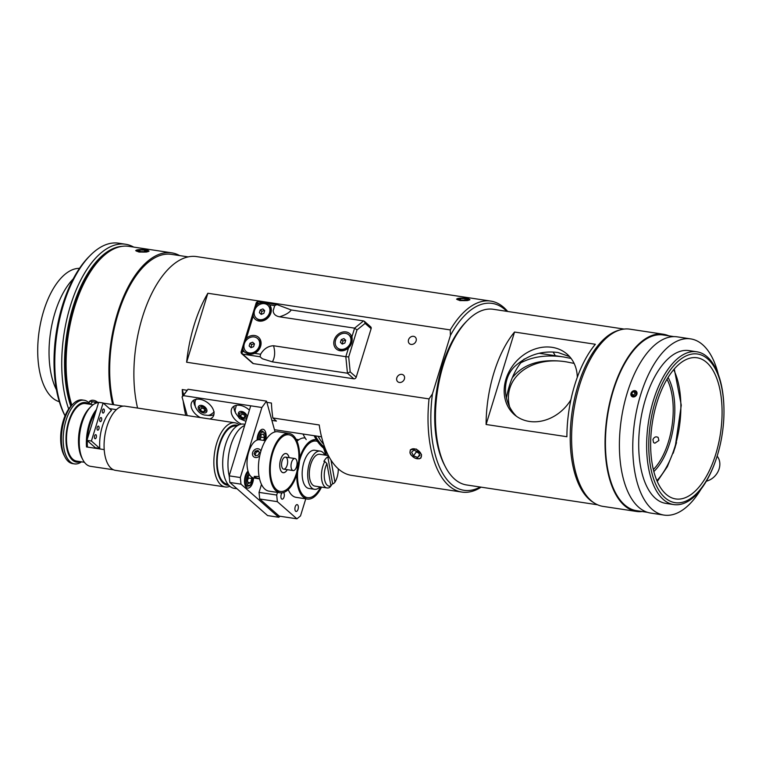 <?xml version="1.0" encoding="UTF-8"?>
<svg xmlns="http://www.w3.org/2000/svg" width="762" height="762" viewBox="0 0 762 762"><rect width="100%" height="100%" fill="white"/><g stroke="black" fill="none" stroke-linecap="round" stroke-linejoin="round"><path stroke-width="1.14" d="M255.28 451.104L257.985 450.485L259.451 452.514L258.213 455.162L255.508 455.781L254.041 453.752L255.28 451.104L256.337 452.037L255.099 454.685L255.842 455.705M254.041 453.752L255.099 454.685M258.709 451.495L256.337 452.037M259.747 455.724A4.734 3.962 131.2 0 1 253.451 456.533A4.734 3.962 131.2 0 1 254.175 450.104A4.734 3.962 131.2 0 1 260.375 450.123A4.734 3.962 131.2 0 1 260.89 451.18M241.811 353.768A2.057 1.724 -48.8 0 0 242.583 354.12A2.057 0.991 -81.4 0 1 242.326 351.473A2.057 0.533 -162.9 0 0 241.202 351.615A2.057 2.057 0 0 0 241.811 353.768L252.632 363.255A2.057 1.724 -48.8 0 0 253.403 363.617L353.825 378.8L347.462 373.218L350.187 371.894L348.691 356.911L345.815 356.683L347.462 373.218L272.405 361.864C274.949 357.235 275.32 351.863 273.529 345.748C268.186 345.977 263.871 348.805 260.594 354.244L254.66 353.339C250.908 354.892 247.44 354.368 244.259 351.768A10.201 8.534 131.2 0 1 242.954 349.415C242.63 345.948 243.773 342.243 246.364 338.318A10.201 8.534 131.2 0 1 260.09 339.233A10.201 8.534 131.2 0 1 254.66 353.339M351.911 336.871C352.768 341.071 351.634 344.767 348.501 347.958A10.201 8.534 131.2 0 1 337.576 349.872A10.201 8.534 131.2 0 1 334.242 340.004A10.201 8.534 131.2 0 1 343.091 331.975A10.201 8.534 131.2 0 1 351.911 336.871L354.597 328.146L279.53 316.802C285.34 315.03 289.255 312.753 291.274 309.982L276.949 304.581L274.72 305.619L273.167 310.677C273.368 313.982 275.492 316.03 279.53 316.802M348.691 356.911L356.987 329.956L354.597 328.146L363.55 320.916L364.369 321.307L365.103 323.393L371.123 328.67A2.057 1.724 -48.8 0 0 370.694 326.85L364.369 321.307M353.825 378.8A2.057 1.724 -48.8 0 0 356.197 377.171L371.123 328.67M259.175 303.266C263.223 302.228 266.69 302.752 269.577 304.838A10.201 8.534 131.2 0 1 266.233 319.268A10.201 8.534 131.2 0 1 253.194 316.125C252.898 312.42 254.032 308.724 256.603 305.038A10.201 8.534 131.2 0 1 259.175 303.266L257.242 302.971A2.057 0.991 -81.4 0 1 258.394 301.685A2.057 2.057 0 0 0 256.118 303.114A2.057 0.533 17.1 0 1 257.242 302.971L256.603 305.038M258.394 301.685L276.949 304.581M272.405 361.864L262.328 358.75L260.061 356.768L260.594 354.244M291.274 309.982L363.55 320.916M273.529 345.748L345.815 356.683L348.501 347.958M345.529 340.004L342.871 341.043L342.309 344.053M342.033 343.786L340.414 342.376L341.262 339.623L343.91 338.595L345.719 340.3L344.872 343.043L342.224 344.081L340.414 342.376M342.871 341.043L341.262 339.623M350.558 342.471A8.649 7.239 131.2 0 1 337.366 347.843A8.649 7.239 131.2 0 1 337.623 336.566A8.649 7.239 131.2 0 1 348.777 334.832A8.649 7.239 131.2 0 1 350.558 342.471M348.777 334.832L349.491 335.461A8.649 7.239 131.2 0 1 351.272 343.1A8.649 7.239 131.2 0 1 338.08 348.472L337.366 347.843M254.251 343.614L251.603 344.653L251.041 347.663M250.755 347.396L249.145 345.986L249.993 343.233L252.641 342.205L254.451 343.91L253.603 346.662L250.955 347.691L249.145 345.986M251.603 344.653L249.993 343.233M259.29 346.081A8.649 7.239 131.2 0 1 246.088 351.453A8.649 7.239 131.2 0 1 246.355 340.176A8.649 7.239 131.2 0 1 257.499 338.442A8.649 7.239 131.2 0 1 259.29 346.081M257.499 338.442L258.213 339.071A8.649 7.239 131.2 0 1 260.004 346.71A8.649 7.239 131.2 0 1 246.802 352.082L246.088 351.453M264.49 310.334L261.842 311.363L261.28 314.373M260.995 314.115L259.385 312.696L260.233 309.953L262.88 308.915L264.69 310.629L263.843 313.373L261.195 314.411L259.385 312.696M261.842 311.363L260.233 309.953M269.529 312.791A8.649 7.239 131.2 0 1 256.327 318.164A8.649 7.239 131.2 0 1 256.594 306.886A8.649 7.239 131.2 0 1 267.738 305.152A8.649 7.239 131.2 0 1 269.529 312.791M267.738 305.152L268.453 305.781A8.649 7.239 131.2 0 1 270.243 313.42A8.649 7.239 131.2 0 1 257.042 318.792L256.327 318.164M260.09 439.884L261.166 434.731L263.481 434.045L264.481 437.636L261.09 437.121L260.671 436.331M260.013 439.607L261.09 437.121M264.481 437.636L263.623 440.417M247.964 482.422L250.574 482.822L248.26 483.508L247.269 479.917L248.583 475.631L249.888 475.24M251.46 476.955L251.898 478.536L248.507 478.022L248.098 477.231M247.431 480.498L248.507 478.022M251.898 478.536L250.574 482.822M325.698 451.971L326.717 452.123M271.872 420.405L276.425 421.091L272.844 417.957L319.221 424.967A96.574 46.644 98.6 0 0 351.482 475.364L461.886 492.071A96.574 46.644 98.6 0 0 481.117 487.166M321.535 436.817L274.453 429.701M266.871 402.355L271.415 403.041A96.574 46.644 98.6 0 0 272.844 417.957M507.692 311.468A96.574 46.644 98.6 0 0 503.758 307.429A96.574 46.644 98.6 0 0 490.776 301.095L196.644 256.603A96.574 46.644 98.6 0 0 146.523 305.381A96.574 46.644 98.6 0 0 137.579 408.07M480.222 487.032A94.507 45.644 -81.4 0 1 451.275 484.108A94.507 45.644 -81.4 0 1 432.435 393.906L429.035 398.907A96.574 46.644 98.6 0 0 448.904 485.737A96.574 46.644 98.6 0 0 461.886 492.071M429.035 398.907L186.623 362.236A96.574 46.644 -81.4 0 1 207.855 293.256L450.256 329.917L450.418 335.451A94.507 45.644 -81.4 0 1 506.797 311.334M490.776 301.095A96.574 46.644 98.6 0 0 450.256 329.917M469.278 299.199L469.935 299.695L467.325 300.59L459.896 300.59L456.562 299.142L460.21 298.152M421.538 454.666L420.91 458L419.376 458.791L414.938 458.124L410.947 454.943L409.946 452.914L410.375 449.78L416.404 449.066L421.538 454.666M185.738 415.347A96.574 46.644 -81.4 0 1 183.204 401.145M182.68 396.097A96.574 46.644 -81.4 0 1 182.232 389.553L187.014 390.277M450.418 335.451L432.435 393.906M71.838 405.184A96.574 46.644 -81.4 0 1 101.032 258.347L99.536 259.852A94.507 45.644 98.6 0 0 71.58 405.441M101.032 258.347A96.574 46.644 -81.4 0 1 128.864 246.355L171.669 252.832A96.574 46.644 98.6 0 0 121.491 301.752A96.574 46.644 98.6 0 0 112.671 404.555M179.661 255.603A96.574 46.644 98.6 0 0 171.669 252.832M148.39 250.66L149.047 251.155L146.437 252.051L139.008 252.051L135.665 250.612L139.313 249.612M88.906 402.793L89.487 401.25L98.479 402.603M182.232 389.553L183.671 394.735M411.08 344.414A4.381 3.658 131.2 0 1 409.432 343.662A4.381 3.658 131.2 0 1 409.565 337.957A4.381 3.658 131.2 0 1 415.204 337.08A4.381 3.658 131.2 0 1 416.109 340.947A4.381 3.658 131.2 0 1 411.08 344.414M399.374 382.457A4.381 3.658 131.2 0 1 397.726 381.705A4.381 3.658 131.2 0 1 397.859 375.999A4.381 3.658 131.2 0 1 403.498 375.123A4.381 3.658 131.2 0 1 404.403 378.99A4.381 3.658 131.2 0 1 399.374 382.457M207.855 293.256L186.623 362.236M188.195 256.889L171.44 254.356A95.031 45.891 98.6 0 0 121.844 303.066A95.031 45.891 98.6 0 0 113.643 404.708M70.799 406.26A96.107 46.415 -81.4 0 1 73.038 306.848A96.107 46.415 -81.4 0 1 122.11 246.336M133.712 247.088A98.165 47.415 98.6 0 0 125.53 244.24A98.165 47.415 98.6 0 0 70.409 305.838A98.165 47.415 98.6 0 0 68.685 408.994M65.046 415.823A98.165 47.415 -81.4 0 1 63.446 304.781A98.165 47.415 -81.4 0 1 90.287 255.375A98.165 47.415 -81.4 0 1 118.577 243.183L125.53 244.24M90.287 255.375L88.792 256.88A96.107 46.415 98.6 0 0 62.513 305.257A96.107 46.415 98.6 0 0 64.808 415.414L65.037 415.852M56.445 389.773A67.57 32.633 -81.4 0 1 55.007 312.658A67.57 32.633 -81.4 0 1 73.219 278.911M59.322 401.707A67.57 32.633 -81.4 0 1 43.682 310.944A67.57 32.633 -81.4 0 1 79.496 268.357M91.04 404.412L90.707 403.85L92.716 401.631L96.612 402.946M94.879 402.365L95.469 403.365M89.164 403.05A6.391 4.105 36.1 0 1 92.335 400.24A6.391 4.105 36.1 0 1 98.117 402.631M146.999 250.984L144.78 251.689L140.141 251.536L137.722 250.669L139.941 249.965L144.58 250.117L146.999 250.984M144.58 250.117L144.513 251.679M139.941 249.965L139.884 251.441M135.979 250.603A6.391 1.238 -177.7 0 1 136.112 250.327A6.391 1.238 -177.7 0 1 142.408 249.584A6.391 1.238 -177.7 0 1 148.628 250.841A6.391 1.238 -177.7 0 1 143.046 252.089A6.391 1.238 -177.7 0 1 135.979 250.603M413.49 455.809L411.604 452.161L413.852 450.142L417.995 451.771L419.881 455.409L417.633 457.429L413.49 455.809L416.281 451.98L418.567 452.876M417.633 457.429L419.557 454.79M415.709 450.875L416.281 451.98M413.147 448.78A6.391 4.105 36.1 0 1 421.176 454.314A6.391 4.105 36.1 0 1 416.528 458.619A6.391 4.105 36.1 0 1 410.899 454.514A6.391 4.105 36.1 0 1 413.147 448.78M460.448 298.533L465.049 298.599L467.858 299.428L466.049 300.19L461.448 300.123L458.638 299.295L460.448 298.533L460.391 299.809M465.049 298.599L464.982 300.18M469.582 299.456A6.391 1.238 -177.7 0 1 462.982 300.59A6.391 1.238 -177.7 0 1 457 298.866A6.391 1.238 -177.7 0 1 463.296 298.123A6.391 1.238 -177.7 0 1 469.516 299.371A6.391 1.238 -177.7 0 1 469.582 299.456M280.006 516.255L278.759 517.274L240.983 484.146L240.325 477.536L261.871 407.499L183.385 395.63L188.043 389.258L182.051 396.954L187.214 415.576M241.525 424.12A12.878 8.268 36.1 0 1 232.277 407.708A12.878 8.268 36.1 0 1 249.393 410.137M182.051 396.954L183.385 395.63M200.349 417.557A12.878 8.268 36.1 0 1 192.138 401.631A12.878 8.268 36.1 0 1 199.777 399.259A12.878 8.268 36.1 0 1 211.417 406.46A12.878 8.268 36.1 0 1 212.941 416.824A12.878 8.268 36.1 0 1 209.74 418.986M261.871 407.499L266.529 401.126L188.043 389.258M278.759 517.274L267.605 515.579L229.838 482.46L240.983 484.146M266.529 401.126L275.063 431.892M253.565 477.955A9.068 4.381 -81.4 0 1 247.688 488.109A9.068 4.381 -81.4 0 1 244.516 480.87A9.068 4.381 -81.4 0 1 248.012 471.087M257.089 440.084A9.068 4.381 -81.4 0 1 262.985 429.282A9.068 4.381 -81.4 0 1 265.757 440.017M240.325 477.536L229.181 475.85L229.838 482.46M250.727 405.813L229.181 475.85M234.105 406.108A12.878 8.268 -143.9 0 0 235.315 412.252M193.977 400.04A12.878 8.268 -143.9 0 0 195.186 406.175M207.683 415.309A12.878 8.268 -143.9 0 0 213.903 414.595M305.772 498.824L300.504 515.922L296.923 518.817L277.358 501.663L276.701 495.043L277.511 492.414M298.047 509.292A3.448 1.667 98.6 0 0 297.142 504.634A3.448 1.667 98.6 0 0 295.199 506.806A3.448 1.667 98.6 0 0 296.113 511.464A3.448 1.667 98.6 0 0 298.047 509.292M282.102 492.823A3.448 1.667 98.6 0 0 281.197 494.519A3.448 1.667 98.6 0 0 282.102 499.177A3.448 1.667 98.6 0 0 284.045 497.014A3.448 1.667 98.6 0 0 283.512 492.519M276.701 495.043L259.042 492.376L259.699 498.986L277.358 501.663M261.49 484.413L259.042 492.376M298.818 439.76L296.142 439.36M296.923 518.817L279.263 516.141L259.699 498.986M321.516 487.108A30.023 14.507 -81.4 0 1 307.334 499.062A30.023 14.507 -81.4 0 1 297.732 485.842A30.023 14.507 -81.4 0 1 300.923 454.352A30.023 14.507 -81.4 0 1 316.316 439.674A30.023 14.507 -81.4 0 1 317.906 440.112M323.936 446.732A30.023 14.507 -81.4 0 1 326.336 455.285M288.236 489.585A30.023 14.507 98.6 0 0 296.18 497.367L307.334 499.062M305.162 437.988L305.181 437.998A30.023 14.507 98.6 0 0 297.028 441.217M320.04 486.889A19.317 9.325 -81.4 0 1 314.458 489.299A19.317 9.325 -81.4 0 1 308.286 480.803A19.317 9.325 -81.4 0 1 310.344 460.543A19.317 9.325 -81.4 0 1 320.24 451.104A19.317 9.325 -81.4 0 1 324.86 455.057M314.458 489.299L308.934 488.461A19.317 9.325 -81.4 0 1 302.762 479.965A19.317 9.325 -81.4 0 1 304.81 459.705A19.317 9.325 -81.4 0 1 314.706 450.275L320.24 451.104M320.707 486.994A28.613 13.821 -81.4 0 1 307.543 497.653A28.613 13.821 -81.4 0 1 298.399 485.061A28.613 13.821 -81.4 0 1 301.438 455.057A28.613 13.821 -81.4 0 1 316.097 441.074A28.613 13.821 -81.4 0 1 325.526 455.162M329.489 487.575L330.937 485.985A14.04 6.782 -81.4 0 1 324.574 479.46A14.04 6.782 -81.4 0 1 326.927 463.62L324.812 461.496A16.097 7.772 98.6 0 0 321.526 478.079A16.097 7.772 98.6 0 0 327.069 487.956A16.097 7.772 98.6 0 0 329.489 487.575M330.937 485.985L326.927 463.62M329.003 456.743A16.097 7.772 98.6 0 0 328.698 456.933L329.613 457.838M338.29 468.859A14.04 6.782 -81.4 0 1 334.956 482.165L333.489 483.689L332.603 483.556A16.097 7.772 -81.4 0 1 331.041 485.594A16.097 7.772 -81.4 0 1 330.898 485.746M331.003 460.124L334.956 482.165M324.812 461.496L323.917 461.362A16.097 7.772 -81.4 0 1 327.803 456.8L328.698 456.933M332.603 483.556L327.803 456.8M328.393 455.6L319.754 454.285A16.097 7.772 98.6 0 0 309.667 469.04A16.097 7.772 98.6 0 0 314.944 486.118L327.069 487.956M205.007 409.785L203.378 412.023L200.215 410.175L201.844 407.946L205.349 409.594M200.215 410.175L199.425 407.318L201.797 406.308L204.959 408.156L205.75 411.013L203.378 412.023M201.597 406.394L201.844 407.946M245.145 415.862L243.516 418.09L240.354 416.243L241.983 414.014L245.488 415.661M240.354 416.243L239.554 413.385L241.925 412.375L245.088 414.223L245.878 417.081L243.516 418.09M241.725 412.461L241.983 414.014M314.135 435.702A76.533 36.967 98.6 0 0 325.603 449.532M302.981 434.016A76.533 36.967 98.6 0 0 306.219 439.588M315.354 435.883A75.114 36.271 98.6 0 0 324.764 447.361M323.679 444.265A74.99 36.214 -81.4 0 1 318.135 436.302M553.098 352.063A62.684 30.27 -81.4 0 1 555.25 355.702M524.285 358.997A52.273 25.251 98.6 0 0 506.406 398.116M520.846 362.788C532.8 356.549 546.992 354.597 563.423 356.94L571.09 358.426M509.483 406.403C502.453 377.923 530.752 355.806 566.452 361.883L574.119 363.407M512.283 377.771C523.294 364.007 540.506 358.588 563.928 361.502L566.452 361.883M103.108 402.984L111.49 410.337A30.442 14.697 98.6 0 0 99.784 448.37L91.402 441.027L103.108 402.984L98.65 402.307L86.944 440.35L95.326 447.704A30.442 14.697 98.6 0 0 95.374 448.275M100.108 421.491A2.057 0.991 -81.4 0 1 99.774 419.138A2.057 0.991 -81.4 0 1 101.003 417.547A2.057 0.991 -81.4 0 1 101.679 419.738A2.057 0.991 -81.4 0 1 100.384 421.624A2.057 0.991 -81.4 0 1 100.108 421.491M102.746 412.928A2.057 0.991 -81.4 0 1 102.403 410.575A2.057 0.991 -81.4 0 1 103.642 408.994A2.057 0.991 -81.4 0 1 104.318 411.175A2.057 0.991 -81.4 0 1 103.022 413.061A2.057 0.991 -81.4 0 1 102.746 412.928M94.84 438.607A2.057 0.991 -81.4 0 1 94.507 436.255A2.057 0.991 -81.4 0 1 95.736 434.664A2.057 0.991 -81.4 0 1 96.412 436.855A2.057 0.991 -81.4 0 1 95.126 438.741A2.057 0.991 -81.4 0 1 94.84 438.607M97.479 430.044A2.057 0.991 -81.4 0 1 97.136 427.692A2.057 0.991 -81.4 0 1 98.374 426.11A2.057 0.991 -81.4 0 1 99.05 428.292A2.057 0.991 -81.4 0 1 97.755 430.187A2.057 0.991 -81.4 0 1 97.479 430.044M91.402 441.027L86.944 440.35M99.784 448.37L95.326 447.704M292.322 470.164A6.077 2.934 -81.4 0 1 291.313 463.22A6.077 2.934 -81.4 0 1 294.951 458.543A6.077 2.934 -81.4 0 1 296.942 464.991A6.077 2.934 -81.4 0 1 293.132 470.564A6.077 2.934 -81.4 0 1 292.322 470.164M228.79 485.261A30.385 14.678 -81.4 0 1 217.37 452.952A30.385 14.678 -81.4 0 1 237.83 425.463M239.163 424.796A32.452 15.669 98.6 0 0 234.953 422.796A32.452 15.669 98.6 0 0 214.598 452.533A32.452 15.669 98.6 0 0 225.247 486.966A32.452 15.669 98.6 0 0 229.857 486.299M227.981 484.299L227.486 484.222A29.413 14.202 -81.4 0 1 217.837 453.028A29.413 14.202 -81.4 0 1 236.277 426.072L236.782 426.148M225.247 486.966L115.462 470.354A32.452 15.669 -81.4 0 1 104.813 435.931A32.452 15.669 -81.4 0 1 125.168 406.184L234.953 422.796M229.191 475.802A32.452 15.669 -81.4 0 1 244.669 425.491M236.992 488.737L234.077 488.299A32.452 15.669 -81.4 0 1 223.428 453.866A32.452 15.669 -81.4 0 1 243.783 424.129L245.031 424.32M74.466 463.896L72.685 463.629A32.194 15.545 -81.4 0 1 65.008 457.067A32.194 15.545 -81.4 0 1 64.237 420.167A32.194 15.545 -81.4 0 1 73.038 403.965A32.194 15.545 -81.4 0 1 82.315 399.964L84.096 400.24A32.194 15.545 98.6 0 0 66.027 420.433A32.194 15.545 98.6 0 0 74.466 463.896A32.194 15.545 98.6 0 0 81.505 461.829M73.038 403.965L71.542 405.479A30.128 14.554 98.6 0 0 63.303 420.643A30.128 14.554 98.6 0 0 64.027 455.181L65.008 457.067M90.211 404.289A32.194 15.545 98.6 0 0 84.096 400.24M80.448 461.677A30.128 14.554 -81.4 0 1 67.58 451.428A30.128 14.554 -81.4 0 1 68.656 421.453A30.128 14.554 -81.4 0 1 89.154 404.127M84.411 462.277L76.714 461.105A29.099 14.059 -81.4 0 1 69.075 421.824A29.099 14.059 -81.4 0 1 85.42 403.565L93.116 404.727M113.548 469.802L90.526 466.325A32.194 15.545 -81.4 0 1 82.848 459.762A32.194 15.545 -81.4 0 1 82.077 422.862A32.194 15.545 -81.4 0 1 90.878 406.66A32.194 15.545 -81.4 0 1 98.565 402.593M90.878 406.66L89.373 408.175A30.128 14.554 98.6 0 0 81.143 423.339A30.128 14.554 98.6 0 0 81.858 457.876L82.848 459.762M109.528 408.613L116.395 409.651M104.213 449.609L86.506 446.932A32.194 15.545 -81.4 0 1 89.211 423.948A32.194 15.545 -81.4 0 1 96.441 409.499M95.431 412.766A30.385 14.678 98.6 0 0 89.954 424.596A30.385 14.678 98.6 0 0 87.373 438.969M87.297 440.655A30.385 14.678 98.6 0 0 87.468 447.075M665.016 497.748A75.162 36.3 -81.4 0 1 667.807 373.647A75.162 36.3 -81.4 0 1 723.9 406.679A75.162 36.3 -81.4 0 1 715.813 460.153A75.162 36.3 -81.4 0 1 665.016 497.748M723.9 406.679L723.871 405.917A77.257 37.309 98.6 0 0 696.849 351.796A77.257 37.309 98.6 0 0 650.538 411.251A77.257 37.309 98.6 0 0 663.35 499.52A77.257 37.309 98.6 0 0 673.741 504.577A77.257 37.309 98.6 0 0 715.556 460.877L715.813 460.153M666.093 494.252A71.39 34.481 -81.4 0 1 654.253 412.699A71.39 34.481 -81.4 0 1 697.039 357.769A71.39 34.481 -81.4 0 1 720.452 433.511A71.39 34.481 -81.4 0 1 675.684 498.939A71.39 34.481 -81.4 0 1 666.093 494.252M597.551 504.777L466.611 484.965A88.849 42.91 -81.4 0 1 454.666 479.146A88.849 42.91 -81.4 0 1 445.418 466.858A88.849 42.91 -81.4 0 1 467.582 320.307A88.849 42.91 -81.4 0 1 493.185 309.277L624.126 329.079M467.582 320.307L466.087 321.821A86.782 41.91 98.6 0 0 444.437 464.972L445.418 466.858M589.426 499.529A88.849 42.91 -81.4 0 1 573.043 406.175A88.849 42.91 -81.4 0 1 619.792 330.003A88.849 42.91 -81.4 0 0 573.043 406.175A88.849 42.91 -81.4 0 0 589.426 499.529A88.849 42.91 -81.4 0 0 593.684 502.606A88.849 42.91 -81.4 0 1 589.426 499.529M595.341 344.272A88.849 42.91 98.6 0 0 566.899 436.721L486.099 424.491A88.849 42.91 -81.4 0 1 514.541 332.042L595.341 344.272M676.523 442.598L673.208 453.228M514.541 332.042L486.099 424.491M577.282 377.38A40.119 33.566 -48.8 0 0 567.176 354.216A40.119 33.566 -48.8 0 0 515.483 362.255A40.119 33.566 -48.8 0 0 514.264 414.547A40.119 33.566 -48.8 0 0 570.909 399.745M569.595 356.606L558.032 352.52C541.887 350.358 527.418 355.035 514.626 366.551C500.91 379.981 503.472 403.65 516.55 416.347M654.882 443.198L653.596 442.617L652.92 439.598C654.196 436.959 655.939 436.235 658.149 437.426L658.892 440.503L654.882 443.198M666.998 379.228A54.55 26.346 -81.4 0 1 668.398 441.941A54.55 26.346 -81.4 0 1 653.339 469.544M653.844 471.564A56.159 27.127 98.6 0 0 669.855 442.646A56.159 27.127 98.6 0 0 668.074 377.447M717.137 456.124A15.964 13.354 131.2 0 1 718.471 470.64A15.964 13.354 131.2 0 1 706.345 481.203M636.251 391.211L636.946 394.24L633.003 397.002M631.708 396.402L630.974 393.335M700.954 489.28A89.106 43.034 -81.4 0 1 664.035 515.093L650.653 513.064A89.106 43.034 -81.4 0 1 621.43 418.529A89.106 43.034 -81.4 0 1 677.304 336.861L690.686 338.89A89.106 43.034 -81.4 0 1 702.669 344.729A89.106 43.034 -81.4 0 1 718.318 374.466M673.741 504.577L665.807 503.377A77.257 37.309 -81.4 0 1 640.461 421.405A77.257 37.309 -81.4 0 1 688.915 350.596L696.849 351.796M664.035 515.093A89.106 43.034 -81.4 0 1 634.803 420.557A89.106 43.034 -81.4 0 1 690.686 338.89M642.204 511.531A89.621 43.282 -81.4 0 1 636.489 511.445A89.621 43.282 -81.4 0 1 623.097 504.33A89.621 43.282 -81.4 0 1 609.943 401.603A89.621 43.282 -81.4 0 1 663.292 334.223A89.621 43.282 -81.4 0 1 668.779 335.832M636.489 511.445L603.037 506.387A89.621 43.282 -81.4 0 1 589.655 499.272A89.621 43.282 -81.4 0 1 576.501 396.545A89.621 43.282 -81.4 0 1 629.85 329.165L663.292 334.223M635.527 396.192A3.4 2.848 131.2 0 1 630.86 394.373A3.4 2.848 131.2 0 1 635.479 390.801A3.4 2.848 131.2 0 1 635.527 396.192M633.317 391.506L635.698 391.716L636.337 394.002L634.594 396.078L632.212 395.859L631.574 393.573L633.317 391.506L635.232 393.173L633.489 395.249L633.698 395.992M636.127 393.259L635.232 393.173M631.574 393.573L633.489 395.249M647.462 512.321L636.603 510.683A88.849 42.91 -81.4 0 1 624.649 504.863A88.849 42.91 -81.4 0 1 609.924 403.355A88.849 42.91 -81.4 0 1 663.178 334.985L674.037 336.633M289.084 433.435L277.93 431.749A30.023 14.507 98.6 0 0 261.071 450.59A30.023 14.507 98.6 0 0 268.948 491.128L280.102 492.814A30.023 14.507 98.6 0 0 298.933 465.287A30.023 14.507 98.6 0 0 289.084 433.435A30.023 14.507 98.6 0 0 272.215 452.276A30.023 14.507 98.6 0 0 280.102 492.814M259.556 478.812L254.537 477.231L254.175 476.402L259.09 476.517M289.103 457.657A9.696 4.677 -81.4 0 0 286.036 453.533A9.696 4.677 -81.4 0 0 279.959 462.42A9.696 4.677 -81.4 0 0 283.14 472.707A9.696 4.677 -81.4 0 0 287.284 469.678A9.649 4.658 -81.4 0 1 283.15 472.659A9.649 4.658 -81.4 0 1 280.616 459.638A9.649 4.658 -81.4 0 1 286.036 453.58A9.649 4.658 -81.4 0 1 289.074 457.648M272.796 452.771A28.632 13.83 -81.4 0 1 288.874 434.807A28.632 13.83 -81.4 0 1 298.266 465.191A28.632 13.83 -81.4 0 1 280.311 491.433A28.632 13.83 -81.4 0 1 272.796 452.771M259.575 478.869L253.784 477.993A19.317 9.325 -81.4 0 1 248.717 451.923A19.317 9.325 -81.4 0 1 259.566 439.798L265.347 440.674M287.093 465.315A6.077 2.934 -81.4 0 1 283.683 469.125A6.077 2.934 -81.4 0 1 281.692 462.677A6.077 2.934 -81.4 0 1 285.502 457.114A6.077 2.934 -81.4 0 1 287.093 465.315M356.197 377.171L350.187 371.894M356.987 329.956L365.103 323.393M269.577 304.838L274.72 305.619M244.259 351.768L242.326 351.473L242.954 349.415M246.364 338.318L253.194 316.125M253.403 363.617L242.583 354.12L260.061 356.768M264.881 440.607L265.433 436.626L264.814 433.254L262.442 431.082A7.21 3.486 98.6 0 0 258.385 435.607A7.21 3.486 98.6 0 0 257.756 439.884M264.757 440.588A6.286 3.038 98.6 0 0 263.947 432.53A6.286 3.038 98.6 0 0 259.575 436.064A6.286 3.038 98.6 0 0 259.023 439.75M248.422 472.335A7.21 3.486 98.6 0 0 245.812 476.498A7.21 3.486 98.6 0 0 247.698 486.232L249.66 485.727L250.993 484.356L252.851 477.745M248.936 473.573A6.286 3.038 98.6 0 0 246.993 476.955A6.286 3.038 98.6 0 0 248.669 485.442A6.286 3.038 98.6 0 0 252.727 477.698M206.826 409.804A4.896 3.143 -143.9 0 0 199.558 405.565A4.896 3.143 -143.9 0 0 201.378 412.128A4.896 3.143 -143.9 0 0 206.826 409.804M246.955 415.871A4.896 3.143 -143.9 0 0 239.687 411.632A4.896 3.143 -143.9 0 0 241.516 418.195A4.896 3.143 -143.9 0 0 246.955 415.871M673.675 369.694A68.247 32.956 -81.4 0 1 674.837 447.008A68.247 32.956 -81.4 0 1 656.892 480.632M241.202 351.615L256.118 303.114M260.08 430.721L262.442 431.082M245.345 485.88L247.698 486.232M247.498 471.621L248.212 471.726M303.19 496.995L307.543 497.653M311.744 440.417L316.097 441.074M196.472 398.936C194.91 400.421 194.558 403.098 195.415 406.946C197.615 411.613 200.749 414.328 204.835 415.09C208.036 415.09 208.702 416.766 214.189 411.871M236.382 405.327L235.029 410.127L235.544 413.014L239.659 418.643L245.955 421.319M325.498 451.171L326.355 451.304M563.423 356.94L539.363 353.301M283.683 469.125L293.132 470.564M285.502 457.114L294.951 458.543M123.177 406.146L103.289 403.136M657.263 481.479L667.331 466.687L675.113 447.513L681.276 405.232L674.275 368.989M288.874 434.807L284.559 434.149M280.311 491.433L275.996 490.785"/></g></svg>
